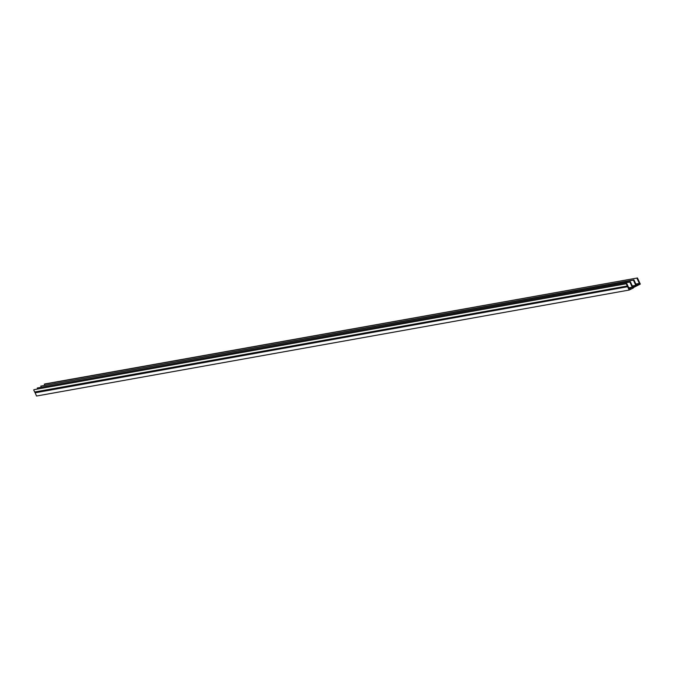 <?xml version="1.0" encoding="UTF-8"?>
<svg xmlns="http://www.w3.org/2000/svg" width="674" height="674" viewBox="0 0 674 674"><rect width="100%" height="100%" fill="white"/><g stroke="black" fill="none" stroke-linecap="round" stroke-linejoin="round"><path stroke-width="1.01" d="M44.332 384.214L637.461 277.974L44.829 383.953L44.332 384.214L44.796 385.216M637.461 277.974L640.3 284.099L632.271 288.135M627.679 286.846L629.171 290.047L36.539 396.026L35.09 392.689L627.713 286.72L35.056 392.816M629.171 290.047L633.442 287.924M629.87 282.035L37.247 388.005L630.367 281.766L629.87 282.035L632.263 287.2L629.221 288.826L626.828 283.661L34.197 389.631L626.828 283.661M633.408 280.14L40.785 386.109L633.914 279.87L633.408 280.14L635.809 285.304L632.768 286.93L630.367 281.766M626.323 283.923L627.292 286.012L34.669 391.982L33.7 389.901M636.955 278.244L639.356 283.409L636.315 285.035L633.914 279.87M627.292 286.012L627.713 286.72M627.401 286.054L34.778 392.024L35.09 392.689M37.247 388.005L37.71 389.008M40.785 386.109L41.249 387.112M639.356 283.409L635.852 284.04M635.809 285.304L632.305 285.928M632.263 287.2L628.758 287.823M639.12 284.47L639.853 284.335M637.966 285.346L637.233 285.481M631.024 289.062L630.291 289.188"/></g></svg>
